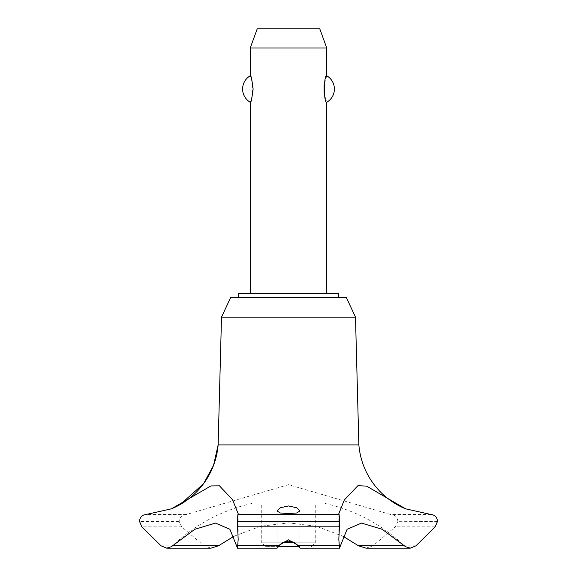 <?xml version="1.0" encoding="UTF-8"?>
<svg xmlns="http://www.w3.org/2000/svg" width="577" height="577" viewBox="0 0 577 577"><rect width="100%" height="100%" fill="white"/><g stroke="black" fill="none" stroke-linecap="round" stroke-linejoin="round"><path stroke-width="0.43" stroke-dasharray="2.88 2.16" d="M338.598 297.292L238.402 297.292L338.598 297.292M338.598 293.469L238.402 293.469M355.49 317.126L221.51 317.126M346.243 297.292L230.757 297.292M358.865 444.903L218.135 444.903M172.523 545.806A8.41 8.41 0 0 1 171.405 546.715L172.523 545.806A168.253 168.253 0 0 1 254.017 503.029L288.5 503.029L254.017 503.029M430.94 514.496L390.586 514.496L288.5 484.68L186.414 514.496C182.159 514.763 179.721 517.028 179.101 521.305L181.719 526.823L203.969 545.813L211.045 548.15M234.038 536.228L260.537 526.274L288.5 522.892L316.463 526.274L342.962 536.228M404.477 545.806L405.595 546.715A8.41 8.41 0 0 1 404.477 545.806L404.47 545.806A168.253 168.253 0 0 0 322.983 503.029L288.5 503.029L322.983 503.029M171.405 508.827L172.595 508.33A75.919 75.919 0 0 1 172.422 508.402A75.919 75.919 0 0 1 171.405 508.827L172.271 508.467M186.414 514.496L146.06 514.496M250.259 293.469L326.741 293.469L250.259 293.469M250.259 102.273C253.317 103.781 253.317 74.267 250.259 75.775M250.259 47.97L326.741 47.97M326.741 75.775L324.108 85.245M324.108 92.803L326.741 102.273M311.443 546.621L315.266 542.798L261.734 542.798L265.557 546.621L298.381 546.621M282.55 542.798L261.734 542.798L261.734 503.029L315.266 503.029L315.266 542.798L294.45 542.798M315.266 503.029L261.734 503.029M278.619 546.621L265.557 546.621M319.781 28.85L257.219 28.85M297.768 545.806L340.3 545.806M236.7 545.806L279.232 545.806M437.532 521.305L397.899 521.305C397.279 517.028 394.841 514.763 390.586 514.496M437.532 521.457L397.899 521.305M365.955 548.15L373.031 545.813L395.274 526.823L397.899 521.457M179.101 521.457L139.468 521.457M179.101 521.305L139.468 521.305M435.145 526.823L395.281 526.823M415.959 545.813L373.031 545.813M203.969 545.813L161.041 545.813M181.719 526.823L141.855 526.823M277.025 510.948L277.025 548.078M299.975 510.948L299.975 548.078M338.822 513.681L338.822 539.214M238.178 513.754L238.178 539.214"/><path stroke-width="0.87" d="M338.598 297.292L338.598 293.469L238.402 293.469L238.402 297.292M355.49 317.126L346.243 297.292L230.757 297.292L221.51 317.126L218.135 444.903A75.919 75.919 0 0 1 172.595 508.33L180.291 504.471L203.537 483.75L213.548 465.343L218.135 444.903L358.865 444.903L355.49 317.126L221.51 317.126M166.739 548.15L211.045 548.15L218.481 545.806L172.53 545.806L171.405 546.715L166.739 548.15L161.041 545.813L141.855 526.823L139.468 521.305C139.951 517.136 142.151 514.864 146.068 514.496L171.405 508.827L210.908 485.935L219.469 485.841L232.481 499.632L238.178 513.681L237.897 514.496L339.103 514.496L338.822 513.681L344.339 499.942L357.906 485.704L366.59 486.108L405.595 508.827L430.94 514.496C434.849 514.864 437.049 517.136 437.532 521.305L435.145 526.823L415.959 545.813L410.261 548.15L405.595 546.715L382.226 529.311L361.498 523.094L347.087 529.311L339.492 548.15L338.822 539.214L339.694 521.457L339.103 514.496M218.488 545.813L234.038 536.228M405.595 508.827A75.919 75.919 0 0 1 358.865 444.903M237.897 514.496L237.306 521.457L339.694 521.457M237.306 521.305L339.694 521.305M288.5 539.848L298.908 545.813L299.917 548.15L297.768 545.806C295.864 543.022 292.777 541.478 288.5 541.176C284.223 541.478 281.136 543.022 279.232 545.806L277.083 548.15L278.092 545.813L288.5 539.848M288.5 513.573L280.321 512.989L277.025 510.948L280.292 507.774L288.5 505.942L296.715 507.774L299.975 510.948L296.679 512.989L288.5 513.573M326.741 293.469L326.741 102.273C323.683 103.781 323.683 74.267 326.741 75.775L326.741 47.97L250.259 47.97L250.259 75.775C251.139 76.287 252.099 80.701 253.13 89.024C252.099 97.347 251.139 101.761 250.259 102.273L250.259 293.469M324.108 85.245L324.108 92.803M250.259 47.97L257.219 28.85L319.781 28.85L326.741 47.97M326.741 75.775A15.298 15.298 0 0 1 326.741 102.273M250.259 102.273A15.298 15.298 0 0 1 250.259 75.775M282.55 542.798L294.45 542.798M298.381 546.621L278.619 546.621M237.306 521.457L238.178 539.214L237.508 548.15L229.913 529.311L215.502 523.094L194.774 529.311L172.53 545.813M404.47 545.806L358.519 545.806L365.955 548.15L410.261 548.15M342.962 536.228L358.512 545.813M298.908 545.813L339.016 545.813M237.558 526.823L339.442 526.823M237.984 545.813L278.092 545.813M299.917 548.15L339.492 548.15M277.083 548.15L237.508 548.15"/></g></svg>
